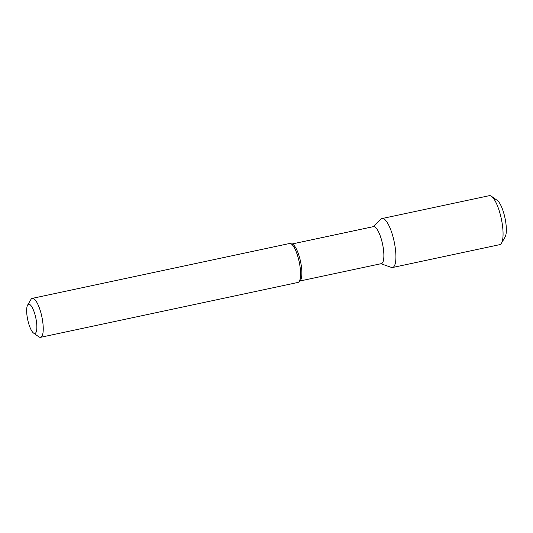 <?xml version="1.0" encoding="UTF-8"?>
<svg xmlns="http://www.w3.org/2000/svg" width="533" height="533" viewBox="0 0 533 533"><rect width="100%" height="100%" fill="white"/><g stroke="black" fill="none" stroke-linecap="round" stroke-linejoin="round"><path stroke-width="0.8" d="M491.473 196.297L497.282 200.421A19.561 5.423 78 0 1 504.964 217.937A19.561 5.423 78 0 1 505.097 237.052L501.473 243.188A25.038 6.942 -102 0 0 501.3 218.717A25.038 6.942 -102 0 0 491.473 196.297A25.038 6.942 -102 0 0 490.107 195.671A25.038 6.942 78 0 0 489.287 195.678L382.141 218.523A25.038 6.942 78 0 1 382.954 218.523A25.038 6.942 -102 0 1 394.44 242.975A25.038 6.942 -102 0 1 392.588 267.499L499.734 244.647A25.038 6.942 -102 0 0 501.473 243.188M380.928 263.728L391.382 267.399A25.038 6.942 78 0 0 391.768 267.499A25.038 6.942 -102 0 0 392.588 267.499M373.033 226.718L381.082 219.11A25.038 6.942 78 0 1 382.141 218.523M291.891 244.021L373.466 226.625A18.921 5.25 78 0 1 374.079 226.625A18.921 5.25 -102 0 1 382.761 245.107A18.921 5.25 -102 0 1 381.355 263.642L299.779 281.038M298.78 281.984L300.152 280.684A18.921 5.25 -102 0 0 300.539 261.53A18.921 5.25 -102 0 0 292.37 244.194L290.585 243.568A19.921 5.523 78 0 1 299.186 261.816A19.921 5.523 78 0 1 298.78 281.984A19.921 5.523 78 0 1 297.94 282.45L40.595 337.322A19.921 5.523 -102 0 0 42.074 317.815A19.921 5.523 -102 0 0 32.933 298.36A19.921 5.523 78 0 0 32.286 298.367L289.632 243.488A19.921 5.523 78 0 1 290.278 243.481A19.921 5.523 78 0 1 290.585 243.568M33.572 333.078A14.937 4.144 78 0 1 27.709 319.707A14.937 4.144 78 0 1 27.609 305.103A14.937 4.144 78 0 1 29.128 304.23A14.937 4.144 -102 0 1 36.144 319.667A14.937 4.144 -102 0 1 34.392 333.458A14.937 4.144 78 0 1 33.572 333.078L38.856 336.829A19.921 5.523 78 0 0 39.942 337.329A19.921 5.523 -102 0 0 40.595 337.322M27.609 305.103L30.901 299.526A19.921 5.523 78 0 1 32.286 298.367"/></g></svg>
